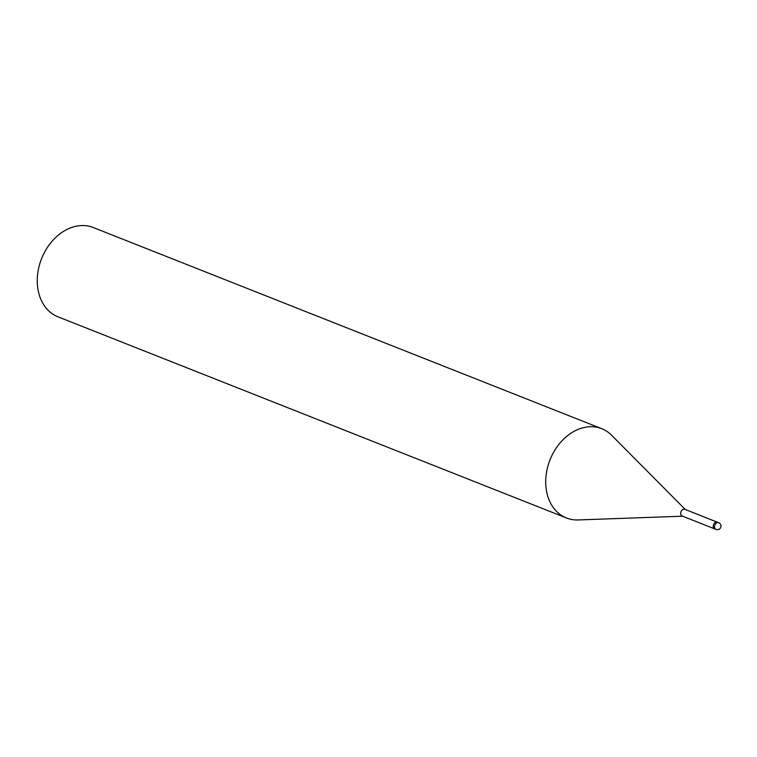 <?xml version="1.0" encoding="UTF-8"?>
<svg xmlns="http://www.w3.org/2000/svg" width="757" height="757" viewBox="0 0 757 757"><rect width="100%" height="100%" fill="white"/><g stroke="black" fill="none" stroke-linecap="round" stroke-linejoin="round"><path stroke-width="1.14" d="M717.371 522.198L684.877 509.338A3.596 2.754 111.6 0 0 683.192 509.357A3.596 2.754 111.6 0 0 680.723 512.716A3.596 2.754 111.6 0 0 682.227 516.037L714.722 528.888M714.371 523.219A3.596 2.754 111.6 0 0 714.788 528.916A3.596 2.754 111.6 0 1 714.371 523.219A3.596 2.754 111.6 0 1 717.437 522.216L718.734 522.737A3.596 2.754 111.6 0 0 717.049 522.746A3.596 2.754 111.6 0 0 715.668 523.73A3.596 2.754 111.6 0 0 716.084 529.427L714.788 528.916M611.845 435.474A48.003 36.667 111.6 0 0 601.758 428.699A48.003 36.667 111.6 0 0 579.275 428.935A48.003 36.667 111.6 0 0 545.712 481.215A48.003 36.667 111.6 0 0 578.159 519.945L682.644 516.198M601.758 428.699L93.31 227.545A48.003 36.667 111.6 0 0 70.827 227.781A48.003 36.667 111.6 0 0 37.85 272.577A48.003 36.667 111.6 0 0 57.996 316.823L566.435 517.977A48.003 36.667 111.6 0 0 578.424 519.936M685.293 509.508L611.656 435.284A48.003 36.667 111.6 0 0 579.275 428.935A48.003 36.667 111.6 0 0 546.299 473.731A48.003 36.667 111.6 0 0 566.435 517.977M716.084 529.427A3.596 3.596 0 0 0 721.005 526.115A3.596 3.596 0 0 0 718.734 522.737"/></g></svg>
